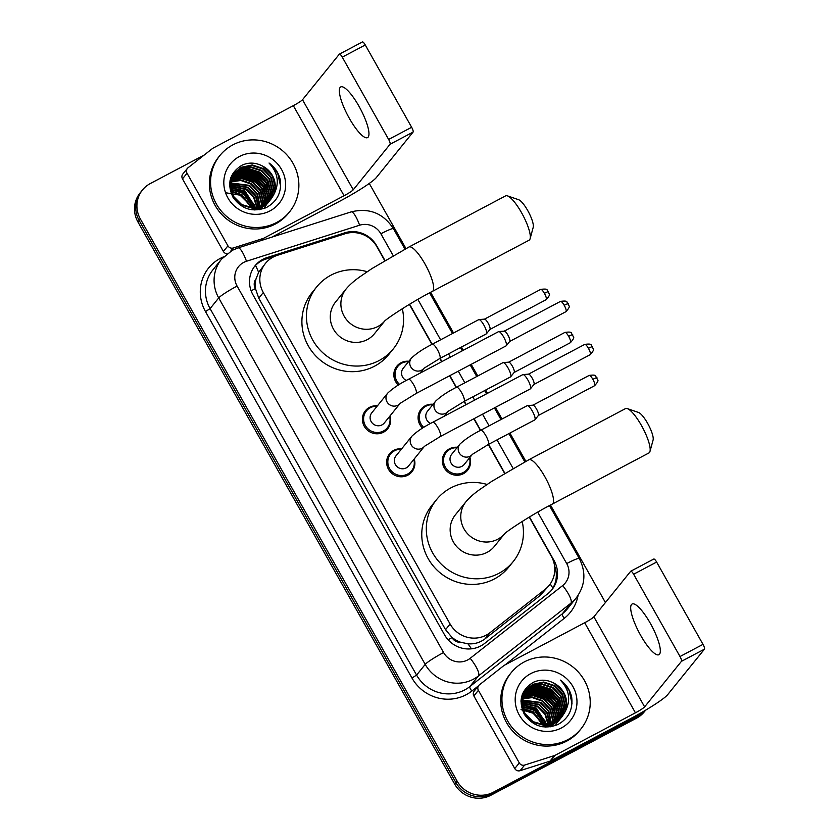 <?xml version="1.0" encoding="UTF-8"?>
<svg xmlns="http://www.w3.org/2000/svg" width="839" height="839" viewBox="0 0 839 839"><rect width="100%" height="100%" fill="white"/><g stroke="black" fill="none" stroke-linecap="round" stroke-linejoin="round"><path stroke-width="1.26" d="M398.326 385.101A14.336 13.802 -141.1 0 1 396.826 366.203A14.336 13.802 -141.1 0 1 400.979 362.794A14.336 13.802 -141.1 0 1 408.876 361.273M421.419 371.404A14.336 13.802 -141.1 0 1 421.681 372.306M422.562 428.11A14.336 13.802 -141.1 0 1 421.063 409.222A14.336 13.802 -141.1 0 1 425.216 405.803A14.336 13.802 -141.1 0 1 433.113 404.283M445.656 414.414A14.336 13.802 -141.1 0 1 445.918 415.315M469.892 457.433A14.336 13.802 -141.1 0 1 467.596 470.249A14.336 13.802 -141.1 0 1 463.443 473.668A14.336 13.802 -141.1 0 1 445.771 470.018A14.336 13.802 -141.1 0 1 445.299 452.231A14.336 13.802 -141.1 0 1 449.452 448.823A14.336 13.802 -141.1 0 1 457.349 447.292M414.214 458.975A14.336 13.802 -141.1 0 1 411.907 471.801A14.336 13.802 -141.1 0 1 407.764 475.21A14.336 13.802 -141.1 0 1 390.083 471.57A14.336 13.802 -141.1 0 1 389.611 453.773A14.336 13.802 -141.1 0 1 393.764 450.365A14.336 13.802 -141.1 0 1 401.671 448.844M389.978 415.966A14.336 13.802 -141.1 0 1 387.67 428.781A14.336 13.802 -141.1 0 1 383.528 432.2A14.336 13.802 -141.1 0 1 365.846 428.561A14.336 13.802 -141.1 0 1 365.374 410.764A14.336 13.802 -141.1 0 1 369.527 407.355A14.336 13.802 -141.1 0 1 377.435 405.824M384.744 260.646L376.858 246.666A26.879 25.883 38.9 0 0 344.923 233.787L277.394 255.308A26.879 25.883 38.9 0 0 273.199 257.059A26.879 25.883 38.9 0 0 265.418 263.456A26.879 25.883 38.9 0 0 263.31 292.528L450.103 624.027A26.879 25.883 38.9 0 0 490.028 632.679L545.224 589.261A26.879 25.883 38.9 0 0 549.199 585.328A26.879 25.883 38.9 0 0 551.307 556.257L529.252 517.107M460.747 642.286A26.879 25.883 -141.1 0 1 451.802 637.2L452.032 637.609A8.956 8.631 38.9 0 0 460.747 642.286L467.9 643.775C474.297 644.31 480.034 642.643 485.11 638.773L540.295 595.354L549.199 585.328M265.418 263.456L258.622 272.36L256.01 278.947A8.956 8.631 38.9 0 0 255.36 288.574A26.879 2.758 150.6 0 0 251.134 290.86M255.36 288.574L255.591 288.983A26.879 25.883 -141.1 0 1 256.01 278.947M255.591 288.983L258.758 298.17L445.551 629.669L451.802 637.2M504.606 473.385L488.329 444.481M480.411 430.428L473.846 418.787M465.928 404.734L464.093 401.472M456.175 387.419L449.61 375.767M441.692 361.714L439.856 358.463M431.938 344.409L409.38 304.368M384.975 260.51L376.648 245.712A26.879 25.883 38.9 0 0 344.703 232.843L267.043 257.583A26.879 25.883 38.9 0 0 262.848 259.345A26.879 25.883 38.9 0 0 255.077 265.743A26.879 25.883 38.9 0 0 252.969 294.814L444.576 634.871A26.879 25.883 38.9 0 0 484.512 643.513L547.972 593.582A26.879 25.883 38.9 0 0 551.957 589.649A26.879 25.883 38.9 0 0 554.065 560.588L529.482 516.96M254.479 266.498A26.879 25.883 -141.1 0 1 261.642 260.845A26.879 25.883 -141.1 0 1 265.837 259.083L275.37 256.042M645.464 710.266A26.879 25.883 -141.1 0 1 639.003 715.153L493.269 792.268A26.879 25.883 -141.1 0 1 457.14 781.151L140.396 219.031A26.879 25.883 -141.1 0 1 142.504 189.96A26.879 25.883 -141.1 0 1 150.286 183.563L204.213 155.026M369.275 183.447L405.982 248.596M430.617 292.318L453.532 332.978M461.45 347.031L463.285 350.293M471.203 364.346L477.769 375.998M485.687 390.051L487.522 393.302M495.44 407.355L502.005 419.007M509.923 433.06L525.854 461.335M550.489 505.057L605.422 602.538M645.663 710.151L644.362 711.755A26.879 25.883 -141.1 0 1 636.581 718.153L490.846 795.267A26.879 25.883 -141.1 0 1 454.717 784.15L137.974 222.031L139.19 220.531A26.879 25.883 -141.1 0 1 141.298 191.46A26.879 25.883 -141.1 0 0 139.19 220.531L455.923 782.651L139.19 220.531L140.396 219.031M490.846 795.267L492.063 793.767A26.879 25.883 -141.1 0 1 455.923 782.651A26.879 25.883 -141.1 0 0 492.063 793.767L637.787 716.653L492.063 793.767L493.269 792.268M645.569 710.255A26.879 25.883 -141.1 0 1 637.787 716.653A26.879 25.883 -141.1 0 0 645.569 710.255M504.847 473.238L488.571 444.355M480.653 430.302L474.087 418.651M466.169 404.597L464.334 401.346M456.416 387.293L449.851 375.641M441.933 361.588L440.097 358.326M432.179 344.273L409.621 304.232M554.506 565.58A26.879 25.883 -141.1 0 1 551.338 590.394M137.974 222.031A26.879 25.883 -141.1 0 1 140.082 192.96L142.504 189.96M358.998 106.28A28.673 7.131 -117.9 0 0 340.739 86.931A28.673 7.131 -117.9 0 0 349.297 118.268A28.673 7.131 -117.9 0 0 367.555 137.617A28.673 7.131 -117.9 0 0 358.998 106.28M226.97 253.798A4.478 4.31 -141.1 0 1 223.394 251.469L227.935 245.848L187.034 173.243L182.493 178.864A4.478 4.31 -141.1 0 1 182.839 174.019L187.38 168.398A4.478 4.31 38.9 0 0 187.034 173.243M223.394 251.469L182.493 178.864M271.93 237.122L339.533 201.35A35.836 3.671 150.6 0 0 376.271 177.627L413.071 132.09L390.062 144.266L353.261 189.792A8.956 0.923 -29.4 0 1 344.074 195.728L263.876 238.161L262.219 240.216M362.322 42.023A4.478 1.112 62.1 0 1 362.417 41.95A4.478 1.112 62.1 0 1 365.269 44.97L342.26 57.146A4.478 1.112 -117.9 0 0 339.407 54.126A4.478 1.112 -117.9 0 0 339.313 54.199L302.512 99.736A8.956 0.923 -29.4 0 1 293.325 105.662L213.127 148.104A4.478 4.31 38.9 0 0 212.498 148.513L188.051 167.748A4.478 4.31 38.9 0 0 187.38 168.398M390.062 144.266A4.478 1.112 -117.9 0 0 388.635 139.442L411.645 127.276L365.269 44.97M411.645 127.276A4.478 1.112 62.1 0 1 413.071 132.09M388.635 139.442L342.26 57.146M227.935 245.848A4.478 4.31 38.9 0 0 233.263 247.987L263.173 238.454A4.478 4.31 38.9 0 0 263.876 238.161M276.587 222.513A44.792 43.146 -141.1 0 1 221.349 211.145A44.792 43.146 -141.1 0 1 219.881 155.54A44.792 43.146 -141.1 0 1 232.843 144.874A44.792 43.146 -141.1 0 1 288.092 156.253A44.792 43.146 -141.1 0 1 289.56 211.858A44.792 43.146 -141.1 0 1 276.587 222.513M289.56 211.858L288.343 213.358A44.792 43.146 -141.1 0 1 275.381 224.013A44.792 43.146 -141.1 0 1 220.133 212.645A44.792 43.146 -141.1 0 1 218.664 157.04L219.881 155.54M280.31 180.06C278.726 173.002 274.972 167.328 269.046 163.028C278.475 173.191 279.796 184.171 273 195.98A22.401 21.573 -141.1 0 0 262.796 166.206C255.853 162.451 248.921 162.116 241.989 165.21C229.666 172.928 226.666 183.605 232.99 197.249C241.705 209.331 252.896 212.728 266.582 207.422C277.185 201.433 281.757 192.32 280.31 180.06M239.409 156.526A31.358 30.204 -141.1 0 1 281.558 169.488A31.358 30.204 -141.1 0 1 270.032 210.872A31.358 30.204 -141.1 0 1 227.872 197.899A31.358 30.204 -141.1 0 1 239.409 156.526M268.868 201.821L269.413 201.098M269.581 200.846L273.493 188.691L270.724 177.48L262.806 168.975L251.91 165.43L240.982 167.748L234.784 172.729M251.176 209.656L262.481 207.034L269.613 200.867M269.791 200.626L273.871 188.23L271.102 177.008L263.184 168.503L252.287 164.958L241.37 167.276L234.972 172.488L230.484 185.45L233.504 196.357L241.674 204.548L252.822 207.789L263.991 205.156L270.567 199.713L273 195.98M268.732 201.717L271.983 190.568L269.204 179.347L261.296 170.852L250.4 167.297L239.472 169.614L234.071 173.694M267.547 203.458L268.092 202.744M268.27 202.503L268.784 201.759M268.952 201.496L272.36 190.096L269.581 178.885L261.674 170.38L250.777 166.835L239.849 169.153L234.249 173.453M265.837 205.565L266.382 204.842M266.55 204.601L267.054 203.846M267.222 203.583L267.683 202.797M267.83 202.535L270.462 192.446L267.693 181.224L259.775 172.719L248.889 169.174L237.961 171.492L233.42 174.711M268.06 202.325L270.84 191.974L268.071 180.752L260.163 172.257L249.267 168.702L238.339 171.02L233.578 174.46M266.875 203.3L268.952 194.312L266.173 183.101L258.265 174.596L247.369 171.051L236.441 173.369L232.812 175.781M264.516 207.202L265.072 206.488M265.239 206.247L265.753 205.503M265.921 205.251L266.393 204.464M266.55 204.202L266.98 203.395M267.117 203.111L269.329 193.851L266.55 182.629L258.643 174.124L247.746 170.579L236.818 172.897L232.959 175.508M265.858 204.034L267.431 196.19L264.663 184.968L256.755 176.463L245.858 172.918L234.93 175.236L232.277 176.893M266.12 203.856L267.819 195.718L265.04 184.496L257.133 176.001L246.236 172.456L235.308 174.764L232.403 176.61M264.788 204.716L265.921 198.067L263.152 186.845L255.234 178.34L244.338 174.795L231.795 178.046M265.061 204.548L266.299 197.595L263.53 186.373L255.612 177.868L244.715 174.323L233.798 176.641L231.91 177.753M263.645 205.345L264.411 199.934L261.632 188.712L253.724 180.217L242.828 176.672L231.386 179.263M263.939 205.188L264.788 199.472L262.009 188.251L254.102 179.745L243.205 176.2L231.48 178.959M262.439 205.912L262.89 201.811L260.121 190.589L252.203 182.084L241.705 178.571L231.04 180.532M230.735 180.679L229.959 181.088M262.754 205.775L263.268 201.339L260.499 190.117L252.591 181.623L241.905 178.088L231.124 180.207M230.819 180.354L230.012 180.805M261.16 206.425L261.38 203.688L258.601 192.467L250.693 183.961L240.929 180.511L230.767 181.864M230.452 181.99L229.792 182.283M261.495 206.31L261.758 203.216L258.978 191.995L251.071 183.489L241.118 180.018L230.83 181.528M230.515 181.654L229.823 181.979M259.807 206.876L257.091 194.333L249.183 185.839L230.589 183.259M230.243 183.374L229.666 183.573M260.153 206.772L257.468 193.872L249.561 185.367L230.62 182.902M230.285 183.017L229.697 183.248M258.349 207.254L255.528 196.127L247.662 187.705L230.484 184.737M258.727 207.17L255.958 195.739L248.04 187.244L230.505 184.36M256.797 207.548L253.598 197.259L246.152 189.583L230.505 186.289M257.195 207.485L254.081 196.976L246.53 189.111L230.484 185.891M255.108 207.736L244.631 191.46L230.641 187.957M255.538 207.694L245.009 190.988L230.589 187.527M253.263 207.789L243.121 193.327L230.945 189.75M253.745 207.789L243.499 192.865L230.851 189.289M251.218 207.684L241.611 195.204L231.449 191.712M251.752 207.736L241.989 194.732L231.302 191.198M234.972 172.488L230.106 185.922L233.127 196.829L241.286 205.02L252.434 208.25L263.614 205.628L270.567 199.713M233.871 173.914L233.273 174.596M234.05 173.673L230.347 179.315M254.217 209.981L262.104 207.495M233.462 174.365L230.064 180.532M233.2 174.921L232.56 175.571M232.351 175.791L231.763 176.473M232.529 175.55L230.851 177.648M233.357 174.669L232.728 175.32M231.952 176.242L230.788 177.816M259.293 209.708L260.971 208.901M232.581 175.98L231.9 176.589M231.679 176.798L231.05 177.448M232.728 175.708L232.057 176.326M231.847 176.547L231.218 177.197M232.004 177.092L231.302 177.648M232.162 176.798L231.449 177.386M231.533 178.225L230.756 178.759M231.648 177.931L230.893 178.476M231.103 179.42L230.285 179.924M231.207 179.116L230.4 179.63M226.016 192.802L240.038 195.172L250.316 205.335M270.378 199.944L275.003 186.824L272.235 175.603L262.796 166.206M254.521 204.873L243.541 191.785L233.662 187.905M265.124 191.753L254.144 178.676L244.254 174.795M266.634 189.876L255.664 176.798L245.775 172.918M268.144 188.009L257.174 174.921L247.285 171.041M269.665 186.132L258.685 173.054L248.805 169.174M254.951 206.761L243.352 192.026L231.795 187.884M265.239 208.041L265.439 206.058M265.502 204.276L265.47 203.237M265.428 202.388L264.757 198.046M264.033 195.518L252.445 180.784L240.877 176.641M238.391 176.463L234.28 176.683M233.483 176.809L232.204 177.05M265.554 193.652L253.955 178.906L242.398 174.774M267.064 191.774L255.476 177.029L243.908 172.897M268.585 189.897L256.986 175.162L245.418 171.02M270.095 188.03L258.496 173.285L246.939 169.153M280.635 186.373L277.678 173.18L269.046 163.028M507.427 195.865L518.649 199.724A16.13 4.006 62.1 0 1 527.752 210.61A16.13 4.006 62.1 0 1 533.226 227.275L530.112 238.716A25.086 6.24 -117.9 0 0 521.596 212.791A25.086 6.24 -117.9 0 0 507.427 195.865A25.086 6.24 -117.9 0 0 505.623 195.865L408.981 247.002A25.086 6.24 62.1 0 1 424.954 263.928A25.086 6.24 62.1 0 1 432.442 291.343L529.084 240.206A25.086 6.24 -117.9 0 0 530.112 238.716M384.608 321.138A25.086 24.163 38.9 0 1 377.854 326.507A25.086 24.163 38.9 0 1 344.126 316.135A25.086 24.163 38.9 0 1 346.098 288.994L335.495 302.113A25.086 24.163 38.9 0 0 336.313 333.251A25.086 24.163 38.9 0 0 367.251 339.627A25.086 24.163 38.9 0 0 374.509 333.649L384.671 321.085M402.311 308.721A49.27 47.456 -141.1 0 1 393.323 348.856A49.27 47.456 -141.1 0 1 379.06 360.581A49.27 47.456 -141.1 0 1 318.296 348.07A49.27 47.456 -141.1 0 1 316.681 286.907A49.27 47.456 -141.1 0 1 330.944 275.182A49.27 47.456 -141.1 0 1 367.188 271.71M393.323 348.856L388.782 354.478A49.27 47.456 -141.1 0 1 374.519 366.203A49.27 47.456 -141.1 0 1 313.755 353.691A49.27 47.456 -141.1 0 1 312.139 292.528L316.681 286.907M627.299 408.593L638.51 412.452A16.13 4.006 62.1 0 1 647.624 423.338A16.13 4.006 62.1 0 1 653.099 440.014L649.973 451.455A25.086 6.24 -117.9 0 0 641.468 425.53A25.086 6.24 -117.9 0 0 627.299 408.593A25.086 6.24 -117.9 0 0 625.495 408.603L528.853 459.741A25.086 6.24 62.1 0 1 544.826 476.667A25.086 6.24 62.1 0 1 552.314 504.082L648.956 452.945A25.086 6.24 -117.9 0 0 649.973 451.455M504.48 533.877A25.086 24.163 38.9 0 1 497.726 539.246A25.086 24.163 38.9 0 1 463.998 528.864A25.086 24.163 38.9 0 1 465.97 501.732L455.367 514.852A25.086 24.163 38.9 0 0 456.185 545.99A25.086 24.163 38.9 0 0 487.123 552.356A25.086 24.163 38.9 0 0 494.381 546.388L504.543 533.814M522.183 521.459A49.27 47.456 -141.1 0 1 513.195 561.595A49.27 47.456 -141.1 0 1 498.932 573.32A49.27 47.456 -141.1 0 1 438.168 560.809A49.27 47.456 -141.1 0 1 436.553 499.645A49.27 47.456 -141.1 0 1 450.816 487.92A49.27 47.456 -141.1 0 1 487.06 484.449M513.195 561.595L508.654 567.216A49.27 47.456 -141.1 0 1 494.391 578.941A49.27 47.456 -141.1 0 1 433.627 566.43A49.27 47.456 -141.1 0 1 432.012 505.267L436.553 499.645M381.976 424.891A8.065 7.771 -141.1 0 1 371.771 412.83L387.639 393.197A8.065 7.771 -141.1 0 0 397.854 405.247A8.065 7.771 -141.1 0 0 400.035 403.517L384.314 422.971A8.065 7.771 -141.1 0 1 381.976 424.891M389.611 416.417A13.434 12.942 -141.1 0 1 366.821 427.628A13.434 12.942 -141.1 0 1 377.068 406.275M498.387 331.762A8.065 2.003 62.1 0 1 498.555 331.625A8.065 2.003 62.1 0 1 498.765 331.562A8.065 2.003 62.1 0 1 503.694 337.068A8.065 2.003 62.1 0 1 506.263 345.741A8.065 2.003 62.1 0 1 506.095 345.878L416.05 393.522L400.182 403.328M506.263 345.741L509.776 341.358A5.821 1.447 62.1 0 1 509.776 341.368A5.821 1.447 62.1 0 0 507.91 335.097A5.821 1.447 62.1 0 0 504.354 331.132L498.765 331.562M406.212 467.9A8.065 7.771 -141.1 0 1 396.008 455.839L411.876 436.207A8.065 7.771 -141.1 0 0 422.09 448.267A8.065 7.771 -141.1 0 0 424.272 446.526L408.551 465.981A8.065 7.771 -141.1 0 1 406.212 467.9M413.847 459.426A13.434 12.942 -141.1 0 1 391.058 470.648A13.434 12.942 -141.1 0 1 401.304 449.295M522.624 374.781A8.065 2.003 62.1 0 1 522.791 374.634A8.065 2.003 62.1 0 1 523.001 374.582A8.065 2.003 62.1 0 1 527.93 380.077A8.065 2.003 62.1 0 1 530.5 388.751A8.065 2.003 62.1 0 1 530.332 388.887L440.286 436.542L424.419 446.348M530.5 388.751L534.013 384.377A5.821 1.447 62.1 0 0 532.146 378.116A5.821 1.447 62.1 0 0 528.591 374.142L523.001 374.582M406.317 380.455A8.065 7.771 -141.1 0 1 403.213 368.269L411.393 358.159A8.065 7.771 -141.1 0 0 421.608 370.209A8.065 7.771 -141.1 0 0 423.789 368.478L419.961 373.219M478.576 319.774A8.065 2.003 62.1 0 1 478.744 319.638A8.065 2.003 62.1 0 1 478.954 319.575A8.065 2.003 62.1 0 1 484.292 325.826A8.065 2.003 62.1 0 1 486.452 333.754A8.065 2.003 62.1 0 1 486.284 333.891L439.804 358.484L423.936 368.29M399.521 384.367A13.434 12.942 -141.1 0 1 408.52 361.714M484.397 319.187A5.821 1.447 62.1 0 1 484.543 319.135A5.821 1.447 62.1 0 1 488.099 323.109A5.821 1.447 62.1 0 1 489.966 329.37A5.821 1.447 62.1 0 1 489.966 329.381L486.452 333.754M421.052 371.855A13.434 12.942 -141.1 0 1 421.22 372.547M430.554 423.464A8.065 7.771 -141.1 0 1 427.45 411.288L435.63 401.168A8.065 7.771 -141.1 0 0 445.845 413.228A8.065 7.771 -141.1 0 0 448.026 411.488L444.198 416.228M502.813 362.794A8.065 2.003 62.1 0 1 502.981 362.647A8.065 2.003 62.1 0 1 503.19 362.595A8.065 2.003 62.1 0 1 508.528 368.835A8.065 2.003 62.1 0 1 510.689 376.763A8.065 2.003 62.1 0 1 510.521 376.9L464.04 401.503L448.173 411.309M423.758 427.387A13.434 12.942 -141.1 0 1 432.756 404.734M508.633 362.196A5.821 1.447 62.1 0 1 508.78 362.154A5.821 1.447 62.1 0 1 512.335 366.129A5.821 1.447 62.1 0 1 514.202 372.39L510.689 376.763M445.289 414.865A13.434 12.942 -141.1 0 1 445.457 415.557M461.901 466.358A8.065 7.771 -141.1 0 1 451.686 454.298L459.866 444.177A8.065 7.771 -141.1 0 0 470.081 456.238A8.065 7.771 -141.1 0 0 472.263 454.497L464.229 464.439A8.065 7.771 -141.1 0 1 461.901 466.358M527.049 405.803A8.065 2.003 62.1 0 1 527.217 405.667A8.065 2.003 62.1 0 1 527.427 405.604A8.065 2.003 62.1 0 1 532.765 411.855A8.065 2.003 62.1 0 1 534.925 419.773A8.065 2.003 62.1 0 1 534.758 419.92L488.277 444.513L472.409 454.319M469.525 457.884A13.434 12.942 -141.1 0 1 446.736 469.095A13.434 12.942 -141.1 0 1 456.993 447.743M532.87 405.206A5.821 1.447 62.1 0 1 533.017 405.164A5.821 1.447 62.1 0 1 536.572 409.138A5.821 1.447 62.1 0 1 538.439 415.399L534.925 419.773M650.361 623.367A28.673 7.131 -117.9 0 0 632.103 604.017A28.673 7.131 -117.9 0 0 640.66 635.354A28.673 7.131 -117.9 0 0 658.919 654.703A28.673 7.131 -117.9 0 0 650.361 623.367M519.299 762.934A4.478 4.31 38.9 0 0 524.627 765.074L554.537 755.54A4.478 4.31 38.9 0 0 555.24 755.247L550.699 760.868A4.478 4.31 -141.1 0 1 549.996 761.162L520.086 770.695A4.478 4.31 -141.1 0 1 514.758 768.555L519.299 762.934L478.398 690.329L473.857 695.951A4.478 4.31 -141.1 0 1 474.203 691.105L478.744 685.484A4.478 4.31 38.9 0 0 478.398 690.329M514.758 768.555L473.857 695.951M550.699 760.868L630.897 718.436A35.836 3.671 150.6 0 0 667.634 694.702L704.435 649.176L681.425 661.352L644.625 706.878A8.956 0.923 -29.4 0 1 635.438 712.814L555.24 755.247M653.686 559.11A4.478 1.112 62.1 0 1 653.78 559.036A4.478 1.112 62.1 0 1 656.633 562.057L633.623 574.233A4.478 1.112 -117.9 0 0 630.771 571.212A4.478 1.112 -117.9 0 0 630.676 571.286L593.876 616.822A8.956 0.923 -29.4 0 1 584.689 622.748L504.491 665.191A4.478 4.31 38.9 0 0 503.861 665.6L479.415 684.834A4.478 4.31 38.9 0 0 478.744 685.484M681.425 661.352A4.478 1.112 -117.9 0 0 679.999 656.528L703.009 644.362L656.633 562.057M703.009 644.362A4.478 1.112 62.1 0 1 704.435 649.176M679.999 656.528L633.623 574.233M567.951 739.599A44.792 43.146 -141.1 0 1 512.713 728.231A44.792 43.146 -141.1 0 1 511.245 672.626A44.792 43.146 -141.1 0 1 524.207 661.961A44.792 43.146 -141.1 0 1 579.455 673.339A44.792 43.146 -141.1 0 1 580.924 728.944A44.792 43.146 -141.1 0 1 567.951 739.599M580.924 728.944L579.707 730.444A44.792 43.146 -141.1 0 1 566.745 741.099A44.792 43.146 -141.1 0 1 511.496 729.731A44.792 43.146 -141.1 0 1 510.028 674.126L511.245 672.626M571.674 697.146C570.09 690.088 566.335 684.414 560.41 680.114C569.838 690.277 571.16 701.257 564.364 713.066A22.401 21.573 -141.1 0 0 554.159 683.292C547.217 679.538 540.285 679.202 533.352 682.296C521.029 690.015 518.03 700.691 524.354 714.335C533.069 726.417 544.259 729.815 557.945 724.508C568.548 718.52 573.121 709.406 571.674 697.146M530.772 673.612A31.358 30.204 -141.1 0 1 572.922 686.575A31.358 30.204 -141.1 0 1 561.396 727.958A31.358 30.204 -141.1 0 1 519.236 714.985A31.358 30.204 -141.1 0 1 530.772 673.612M560.232 718.908L560.777 718.184M560.945 717.932L564.857 705.777L562.088 694.556L554.17 686.061L543.273 682.516L532.346 684.823L526.147 689.815M542.539 726.742L553.845 724.12L560.976 717.953M561.155 717.712L565.234 705.316L562.466 694.094L554.548 685.589L543.651 682.044L532.723 684.362L526.336 689.574L521.848 702.537L524.868 713.444L533.027 721.634L544.175 724.875L555.355 722.243L561.931 716.8L564.364 713.066M560.095 718.803L563.347 707.655L560.567 696.433L552.66 687.928L541.763 684.383L530.835 686.701L524.826 691.451L521.428 697.618M558.91 720.544L559.456 719.831M559.634 719.589L560.148 718.845M560.316 718.583L563.724 707.183L560.945 695.961L553.037 687.466L542.141 683.921L531.213 686.229L525.613 690.539M557.201 722.652L557.746 721.928M557.914 721.687L558.417 720.932M558.585 720.67L559.047 719.883M559.194 719.621L561.826 709.532L559.057 698.31L551.139 689.805L540.243 686.26L529.325 688.578L524.784 691.797M559.424 719.411L562.203 709.06L559.435 697.838L551.517 689.333L540.631 685.788L529.703 688.106L524.941 691.546M558.239 720.386L560.316 711.399L557.536 700.177L549.629 691.682L538.732 688.137L527.804 690.445L524.176 692.867M555.879 724.288L556.425 723.575M556.603 723.333L557.117 722.589M557.285 722.337L557.757 721.55M557.914 721.288L558.344 720.481M558.48 720.198L560.693 710.937L557.914 699.716L550.006 691.21L539.11 687.665L528.182 689.983L524.323 692.595M557.222 721.121L558.795 713.276L556.026 702.054L548.119 693.549L537.222 690.004L526.294 692.322L523.641 693.979M557.484 720.942L559.173 712.804L556.404 701.582L548.496 693.087L537.6 689.543L526.672 691.85L523.767 693.696M556.152 721.802L557.285 715.153L554.506 703.931L546.598 695.426L535.702 691.881L523.158 695.132M556.425 721.634L557.662 714.681L554.894 703.46L546.976 694.954L536.079 691.409L525.151 693.727L523.274 694.839M555.009 722.431L555.775 717.02L552.995 705.798L545.088 697.303L534.191 693.759L522.749 696.349M555.303 722.274L556.152 716.558L553.373 705.337L545.465 696.831L534.569 693.287L522.844 696.045M553.803 722.998L554.254 718.897L551.485 707.676L543.567 699.17L533.069 695.657L522.403 697.618M522.099 697.765L521.323 698.174M554.118 722.861L554.631 718.425L551.863 707.204L543.945 698.709L533.268 695.174L522.487 697.293M522.183 697.44L521.376 697.891M552.523 723.512L552.744 720.774L549.965 709.553L542.057 701.047L532.283 697.597L522.131 698.95M521.816 699.076L521.145 699.369M552.859 723.396L553.121 720.302L550.342 709.081L542.434 700.575L532.482 697.104L522.194 698.614M521.879 698.74L521.187 699.065M551.171 723.963L548.454 711.42L540.547 702.925L521.942 700.345M521.606 700.46L521.029 700.659M551.517 723.858L548.832 710.958L540.924 702.453L521.984 699.988M521.648 700.104L521.061 700.334M549.713 724.34L546.892 713.213L539.026 704.791L521.848 701.824M550.09 724.256L547.322 712.825L539.404 704.33L521.868 701.446M521.512 701.54L520.988 701.698M548.15 724.634L544.962 714.346L537.516 706.669L521.868 703.376M548.559 724.571L545.444 714.062L537.893 706.197L521.848 702.977M546.472 724.823L535.995 708.546L522.005 705.043M546.902 724.781L536.373 708.074L521.952 704.613M544.626 724.875L534.485 710.413L522.298 706.837M545.109 724.875L534.863 709.951L522.215 706.375M542.581 724.77L532.964 712.29L522.812 708.798M543.116 724.823L533.352 711.818L522.666 708.284M526.336 689.574L521.459 703.009L524.49 713.916L532.65 722.106L543.798 725.336L554.978 722.715L561.931 716.8M525.235 691L524.637 691.682M524.826 691.451L521.711 696.401M545.581 727.067L553.467 724.581M524.564 692.007L522.152 694.902M523.714 692.878L523.127 693.559M523.305 693.329L522.215 694.734M524.721 691.756L524.092 692.406M550.657 726.794L552.335 725.987M523.945 693.056L523.263 693.675M523.043 693.884L522.403 694.535M524.092 692.794L523.421 693.413M523.211 693.622L522.582 694.283M523.389 694.157L522.666 694.734M523.526 693.884L522.812 694.461M522.896 695.311L522.12 695.846M523.012 695.017L522.257 695.562M522.466 696.506L521.648 697.01M522.571 696.202L521.764 696.716M521.009 709.637L533.017 713.181L541.679 722.421M561.742 717.03L566.367 703.911L563.598 692.689L554.159 683.292M545.885 721.96L534.904 708.871L525.025 704.991M556.488 708.84L545.507 695.762L535.618 691.871M557.998 706.962L547.028 693.884L537.138 690.004M559.508 705.096L548.538 692.007L538.648 688.127M561.029 703.218L550.048 690.14L540.169 686.26M546.315 723.847L534.716 709.102L523.158 704.97M555.397 712.605L543.808 697.87L532.241 693.727M556.918 710.738L545.319 695.992L533.761 691.86M558.428 708.861L546.829 694.115L535.272 689.983M559.938 706.983L548.349 692.248L536.782 688.106M561.459 705.117L549.86 690.371L538.302 686.239M571.999 703.46L569.041 690.266L560.41 680.114M471.424 648.82A26.879 7.058 -128.2 0 0 467.9 643.775M258.622 272.36A26.879 6.104 -107.7 0 0 255.507 265.397M552.859 588.097A26.879 7.058 -128.2 0 0 550.206 583.996M452.032 637.609A26.879 2.758 150.6 0 0 448.078 639.748M258.758 298.17L263.31 292.528M540.295 595.354L545.224 589.261M485.11 638.773L490.028 632.679M445.551 629.669L450.103 624.027M393.218 255.685L380.885 233.798A17.913 17.262 38.9 0 0 359.595 225.219L246.477 261.254A17.913 17.262 38.9 0 0 243.677 262.429A17.913 17.262 38.9 0 0 237.091 286.068L443.579 652.532A17.913 17.262 38.9 0 0 467.669 659.947A17.913 17.262 38.9 0 0 470.197 658.3L562.644 585.57A17.913 17.262 38.9 0 0 566.703 563.577L537.715 512.136M562.644 585.57A17.913 4.709 -128.2 0 1 570.898 603.199L478.45 675.93A35.836 34.514 -141.1 0 1 473.385 679.223A35.836 34.514 -141.1 0 1 425.205 664.394L218.717 297.939A35.836 34.514 -141.1 0 1 221.527 259.178L212.896 269.854A35.836 34.514 38.9 0 0 210.086 308.616L416.574 675.08A35.836 34.514 38.9 0 0 464.754 689.899A35.836 34.514 38.9 0 0 469.819 686.606L562.256 613.886A35.836 34.514 38.9 0 0 567.573 608.642L576.204 597.966A35.836 34.514 -141.1 0 1 570.898 603.199L562.256 613.886A4.478 1.175 51.8 0 0 564.322 618.291L505.172 664.834M478.461 685.841L471.885 691.021A40.314 38.835 -141.1 0 1 411.98 678.048L205.492 311.584L210.086 308.616L218.717 297.939A17.913 1.835 -29.4 0 1 237.091 286.068M471.885 691.021A4.478 1.175 51.8 0 1 469.819 686.606L478.45 675.93A17.913 4.709 -128.2 0 0 470.197 658.3M205.492 311.584A40.314 38.835 -141.1 0 1 220.321 258.381A40.314 38.835 -141.1 0 1 223.594 256.839M578.05 595.459A40.314 38.835 -141.1 0 1 564.322 618.291M457.14 781.151L454.717 784.15M639.003 715.153L636.581 718.153M443.579 652.532A17.913 1.835 -29.4 0 0 425.205 664.394L416.574 675.08L411.98 678.048M513.09 468.424L497.013 439.888M489.095 425.834L482.53 414.193M474.612 400.13L472.777 396.878M464.858 382.825L458.293 371.174M450.375 357.12L448.54 353.869M440.622 339.816L417.843 299.397M566.703 563.577A17.913 1.835 -29.4 0 1 579.288 558.522L549.461 505.602M380.885 233.798A17.913 1.835 -29.4 0 1 393.47 228.753C383.245 213.158 369.129 207.537 351.122 211.889L238.003 247.925A17.913 4.069 -107.7 0 1 246.477 261.254M359.595 225.219A17.913 4.069 -107.7 0 0 351.122 211.889M265.837 259.083L267.043 257.583M343.602 234.207L344.703 232.843M553.509 561.281L554.065 560.588M353.261 189.792L302.512 99.736M344.074 195.728L293.325 105.662M261.6 240.415L263.173 238.454M233.263 247.987L230.61 251.281M565.947 311.678C568.884 308.406 569.901 306.455 569.01 305.836L566.965 302.061C566.975 301.023 564.825 300.802 560.504 301.379A5.821 1.447 62.1 0 1 564.217 305.312A5.821 1.447 62.1 0 1 565.947 311.678L509.724 341.431M568.297 303.666A5.821 0.598 150.6 0 0 564.217 305.312M387.639 393.197C392.767 388.342 399.721 383.696 408.509 379.27A8.065 2.003 62.1 0 1 413.648 384.713A8.065 2.003 62.1 0 1 413.889 385.153A8.065 2.003 62.1 0 1 416.05 393.522M590.184 354.687C593.121 351.415 594.138 349.475 593.246 348.846L591.201 345.081C591.212 344.042 589.062 343.812 584.741 344.399A5.821 1.447 62.1 0 1 588.454 348.321A5.821 1.447 62.1 0 1 590.184 354.687L533.961 384.44M592.533 346.685A5.821 0.598 150.6 0 0 588.454 348.321M411.876 436.207C417.004 431.351 423.957 426.715 432.746 422.29A8.065 2.003 62.1 0 1 437.885 427.722A8.065 2.003 62.1 0 1 438.126 428.163A8.065 2.003 62.1 0 1 440.286 436.542M546.137 299.691C549.063 296.419 550.09 294.468 549.199 293.849L547.154 290.074C547.164 289.036 545.014 288.815 540.694 289.392A5.821 1.447 62.1 0 1 544.406 293.325A5.821 1.447 62.1 0 1 546.137 299.691L489.913 329.444M548.486 291.678A5.821 0.598 150.6 0 0 544.406 293.325M432.095 344.368A8.065 2.003 62.1 0 1 432.263 344.231A8.065 2.003 62.1 0 1 437.643 350.115A8.065 2.003 62.1 0 1 439.972 358.347A8.065 2.003 62.1 0 1 439.804 358.484M570.373 342.7C573.299 339.428 574.327 337.477 573.436 336.858L571.39 333.093C571.401 332.055 569.241 331.825 564.93 332.401A5.821 1.447 62.1 0 1 568.643 336.334A5.821 1.447 62.1 0 1 570.373 342.7L514.15 372.453M572.722 334.698A5.821 0.598 150.6 0 0 568.643 336.334M456.332 387.387A8.065 2.003 62.1 0 1 456.5 387.24A8.065 2.003 62.1 0 1 461.88 393.124A8.065 2.003 62.1 0 1 464.208 401.357A8.065 2.003 62.1 0 1 464.04 401.503M594.61 385.709C597.536 382.437 598.564 380.497 597.672 379.868L595.627 376.103C595.638 375.064 593.477 374.834 589.167 375.421A5.821 1.447 62.1 0 1 592.869 379.343A5.821 1.447 62.1 0 1 594.61 385.709L538.386 415.462M596.959 377.707A5.821 0.598 150.6 0 0 592.869 379.343M480.569 430.397A8.065 2.003 62.1 0 1 480.737 430.26A8.065 2.003 62.1 0 1 486.117 436.144A8.065 2.003 62.1 0 1 488.445 444.376A8.065 2.003 62.1 0 1 488.277 444.513M644.625 706.878L593.876 616.822M635.438 712.814L584.689 622.748M549.996 761.162L554.537 755.54M524.627 765.074L520.086 770.695M238.003 247.925L232.267 250.337L221.527 259.178M576.204 597.966C585.276 585.538 586.304 572.387 579.288 558.522M524.826 461.89L508.895 433.606M500.977 419.552L494.412 407.901M486.494 393.848L484.659 390.586M476.741 376.533L470.176 364.892M462.258 350.838L460.422 347.577M452.504 333.523L429.589 292.863M404.964 249.152L393.47 228.753M362.417 41.95L339.407 54.126M346.098 288.994C349.444 284.998 354.006 280.96 359.805 276.86L371.981 268.553L408.981 247.002M385.111 320.54L384.461 321.274C385.835 319.156 411.634 301.977 432.442 291.343M465.97 501.732C469.305 497.737 473.878 493.689 479.667 489.598L491.853 481.292L528.853 459.741M504.984 533.268L504.333 534.013C505.697 531.895 531.507 514.716 552.314 504.082M366.381 410.953L363.056 415.064M387.282 427.848L383.958 431.959M408.509 379.27L498.555 331.625M560.504 301.379L504.27 331.132M390.617 453.962L387.293 458.073M411.519 470.857L408.194 474.968M432.746 422.29L522.791 374.634M584.741 344.399L528.507 374.142M478.744 319.638L432.263 344.231C423.475 348.657 416.522 353.303 411.393 358.159M397.822 366.391L394.498 370.502M484.543 319.135L478.954 319.575M540.694 289.392L484.46 319.145M502.981 362.647L456.5 387.24C447.711 391.677 440.758 396.312 435.63 401.168M422.059 409.401L418.734 413.512M508.78 362.154L503.19 362.595M564.93 332.401L508.696 362.154M527.217 405.667L480.737 430.26C471.948 434.686 464.995 439.332 459.866 444.177M446.296 452.42L442.971 456.531M533.017 405.164L527.427 405.604M467.197 469.316L463.883 473.427M589.167 375.421L532.933 405.174M653.78 559.036L630.771 571.212"/></g></svg>
